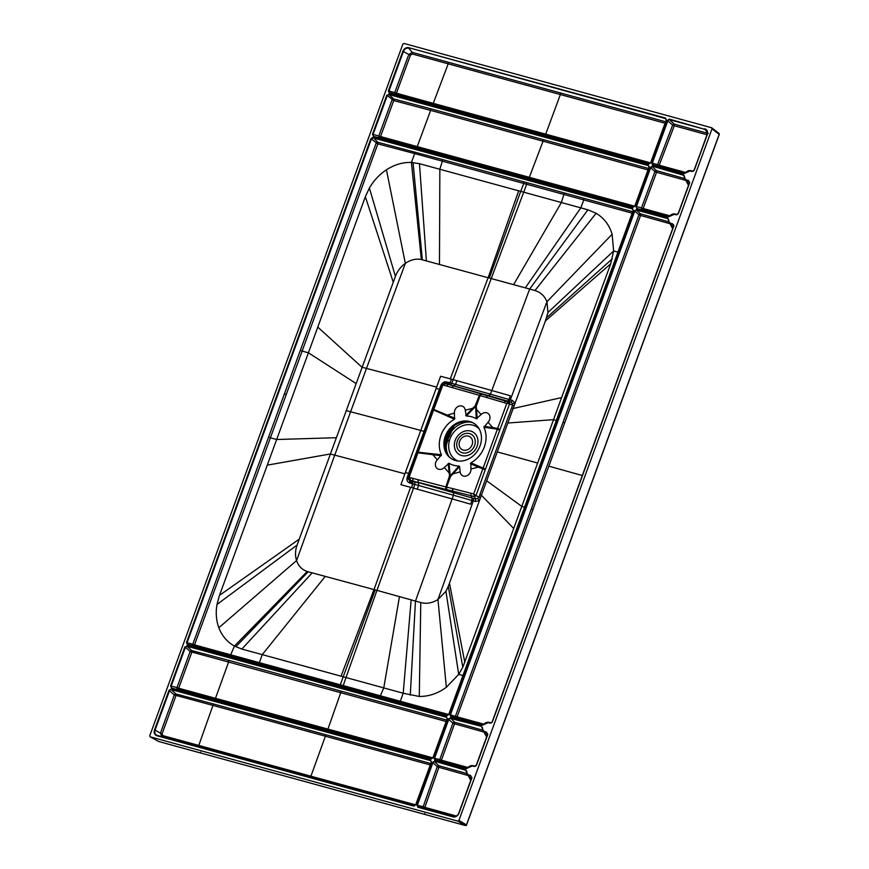 <?xml version="1.0" encoding="UTF-8"?>
<svg xmlns="http://www.w3.org/2000/svg" width="869" height="869" viewBox="0 0 869 869"><rect width="100%" height="100%" fill="white"/><g stroke="black" fill="none" stroke-linecap="round" stroke-linejoin="round"><path stroke-width="1.3" d="M149.75 735.761L150.207 736.836L149.75 735.761L402.868 44.102L403.955 43.45L711.57 127.721L712.026 128.797L711.57 127.721M458.908 820.455L712.026 128.797L719.163 134.369L718.706 133.283L719.163 134.369L466.468 824.866L458.908 820.455L457.822 821.118L465.382 825.528A0.934 0.815 -59.7 0 0 466.468 824.866L466.425 824.985M158.527 741.387A0.934 0.782 -61.4 0 0 158.799 741.529L150.207 736.836L457.822 821.118M649.219 167.196L634.772 206.116L633.153 207.083L379.503 137.476A1.401 1.065 104.3 0 1 378.83 135.89L392.038 99.913A1.401 0.999 133 0 1 393.646 98.947L388.91 94.536L648.339 165.61L649.013 167.196L648.317 165.067L649.219 167.196L634.978 206.105L632.828 207.398L373.409 136.324L372.508 134.206L386.748 95.286L388.91 94.536L386.748 95.286M402.868 51.26A5.051 4.291 -56.9 0 1 408.778 47.708L665.545 118.586L666.219 120.183L665.524 118.054L666.425 120.172L650.838 162.775L648.687 164.067L389.269 92.994L388.367 90.865L402.868 51.26L403.412 51.477A4.595 3.9 123.1 0 1 408.788 48.251L412.286 52.39L408.81 54.486L403.412 51.477L388.921 91.082L388.367 90.865M432.903 757.746L447.122 718.88L446.438 716.751L447.329 718.869L433.088 757.79L430.948 759.082L432.881 757.801L447.329 718.869M184.869 646.971L187.031 646.21L185.423 647.177L171.171 686.097L170.628 685.88L184.869 646.971L185.423 647.177L190.115 651.554L176.983 687.575L178.688 688.226L177.656 689.171L431.719 758.778M431.339 758.778L177.656 689.171A1.401 1.065 -75.7 0 1 176.983 687.575L171.171 686.097L171.519 688.009L170.628 685.88M171.15 689.008L430.579 760.082L431.469 762.211L430.589 760.625L431.241 762.178L415.675 804.813L413.742 806.095L156.985 735.761A5.051 4.291 -56.9 0 1 154.508 729.917L169.01 690.301L171.15 689.008L169.564 690.518L155.062 730.123L154.508 729.917M431.469 762.211L415.882 804.813L413.742 806.095M454.205 816.664L423.866 808.355A1.401 1.065 -75.7 0 1 423.192 806.758L417.337 805.27L432.925 762.667L437.226 766.675L423.192 806.758L424.854 807.366L438.888 767.305L437.226 766.675A1.401 0.999 133 0 1 438.834 765.708L434.533 761.7L432.371 762.45L434.522 761.168L465.708 769.706L466.468 771.335L465.708 769.706M416.783 805.052L418.011 806.866L416.783 805.052L432.371 762.45M434.522 761.168L465.73 770.249L467.424 774.42A5.431 4.606 123.1 0 0 470.781 775.963L471.726 777.614M475.202 766.36L474.333 766.23A5.431 4.606 -56.9 0 0 473.105 765.698A5.431 4.606 -56.9 0 0 468.967 766.664A5.431 4.606 -56.9 0 0 467.783 767.848L466.077 768.707L434.891 760.158L433.989 758.029L448.23 719.119L452.901 723.171L439.757 759.571L434.543 758.246L448.784 719.336L450.392 718.37L481.567 726.375L483.283 731.079A5.431 4.606 -56.9 0 0 486.64 732.621L487.846 734.251L476.44 765.393L473.909 766.501L476.44 765.393M448.23 719.119L450.381 717.827L481.567 726.375M492.299 722.052L489.768 723.171L492.299 722.052L673.866 225.907L672.541 223.735A4.964 4.215 123.1 0 1 668.619 219.531L667.598 218.032L668.619 219.531M634.261 210.776L636.423 210.026L634.261 210.776L449.849 714.698L451.076 716.501L449.849 714.698M483.881 724.17L457.105 716.838L456.127 717.794L451.076 716.501L482.262 725.05L483.609 724.496L481.937 725.365L450.75 716.816M678.331 213.709L675.8 214.828L678.331 213.709L689.725 182.566L688.4 180.394A4.964 4.215 123.1 0 1 684.479 176.201L683.458 174.691L684.479 176.201M684.653 178.558L656.529 170.65L652.282 166.685L650.121 167.435L652.261 166.153L683.458 174.691M636.771 208.484L635.88 206.355L636.771 208.484L667.968 217.022L669.803 216.305A4.964 4.215 123.1 0 1 675.8 214.828M685.522 172.833A5.431 4.606 123.1 0 1 690.855 170.682L683.827 173.691L652.63 165.143L651.728 163.024L667.327 120.422L669.467 119.129L667.87 120.639L652.282 163.231L652.956 164.828L684.207 173.387M692.941 171.345L691.659 171.486L694.19 170.378L707.029 134.63A4.595 3.9 -56.9 0 0 706.573 130.524A4.595 3.9 -56.9 0 0 704.802 129.34L669.467 119.129M632.458 208.408L633.36 210.526L448.947 714.448L446.807 715.741L187.378 644.668L186.487 642.549L370.889 138.627L373.04 137.335L632.458 208.408L633.36 210.526M465.382 825.528L466.099 824.92L465.382 825.528L158.908 741.561M451.641 458.854A20.965 17.793 123.1 0 1 446.112 436.803A20.965 17.793 -56.9 0 1 470.64 422.062A20.965 17.793 123.1 0 1 474.539 423.746M469.814 421.53A20.965 17.793 -56.9 0 0 446.384 433.729A20.965 17.793 -56.9 0 0 451.228 458.593A20.965 17.793 -56.9 0 0 455.541 460.537A20.965 17.793 -56.9 0 0 478.971 448.339A20.965 17.793 -56.9 0 0 474.126 423.464A20.965 17.793 -56.9 0 0 469.814 421.53M459.614 466.599L459.006 466.012A26.092 22.149 123.1 0 1 449.067 463.286L444.255 467.511A6.061 5.138 123.1 0 1 436.618 467.967A6.061 5.138 123.1 0 1 437.335 459.777L441.452 454.78A26.092 22.149 123.1 0 1 454.465 419.206L454.422 413.079A6.061 5.138 123.1 0 1 459.288 406.019A6.061 5.138 123.1 0 1 465.23 410.201L466.349 416.045A26.092 22.149 123.1 0 1 476.288 418.771L481.1 414.546A6.061 5.138 123.1 0 1 488.747 414.089A6.061 5.138 123.1 0 1 488.02 422.28L483.914 427.276A26.092 22.149 123.1 0 1 470.889 462.851L470.933 468.988A6.061 5.138 123.1 0 1 466.077 476.038A6.061 5.138 123.1 0 1 460.125 471.856L459.614 466.599L452.966 473.877L452.488 473.301L450.185 475.756A23.3 3.335 -137 0 1 450.62 476.245L449.501 475.94L445.84 486.933L409.962 477.613L410.298 480.644L413.068 481.415L411.776 487.65L400.924 484.685L405.367 472.497A154.443 21.464 -159.9 0 0 408.669 473.388L407.257 477.277C406.388 480.003 407.192 481.904 409.657 482.979L410.298 483.153L410.298 480.644L409.647 480.459L409.657 482.979M470.889 462.851L485.499 469.043L499.729 430.155L497.166 429.112L483.914 427.276M486.097 397.318L487.618 395.808L486.097 397.318L506.779 403.455L473.67 493.95L475.517 498.947L472.073 497.959L470.911 495.688L474.3 496.601L476.016 495.634L478.938 497.166L512.547 405.312L512.46 403.564L515.078 403.194L514.068 405.975L513.134 408.517L511.613 407.865M488.02 422.28L492.821 427.57L497.426 428.45L500.001 429.416L499.729 430.155M484.109 426.331L492.821 427.57L492.571 428.395M443.787 385.173L445.308 383.631L443.136 385.01L479.373 395.319L475.082 406.04L476.201 406.344L475.517 406.529L475.788 409.647L476.56 409.418L476.201 406.344L480.122 395.536L485.814 397.242M487.618 395.808L453.466 385.858L455.541 384.37L456.92 380.698L510.288 395.743L508.941 399.447L512.395 400.424L515.078 403.194L545.428 320.9L610.722 263.763L561.602 397.589L513.134 408.517L481.393 495.265L513.698 528.471L462.808 667.24L458.702 674.387L446.351 687.281C437.857 693.473 428.83 696.536 419.282 696.46L403.205 693.234L400.305 701.261L343.212 685.598L342.212 686.586L193.472 645.819A1.401 1.065 104.3 0 1 192.799 644.222L376.147 143.211A1.401 0.999 133 0 1 377.754 142.244L373.04 137.335M480.829 393.776L479.373 395.319L480.122 395.536L481.654 394.026M465.23 410.201L472.638 408.354L475.082 406.04A23.3 2.107 -135.1 0 1 475.517 406.529L473.116 408.919L472.638 408.354L465.741 415.458M475.788 409.647L476.288 418.771M477.179 418.597L476.56 409.418L481.1 414.546M466.349 416.045L473.116 408.919M441.452 454.78L418.152 452.206L433.609 409.972L446.916 415.893L447.263 415.1L433.772 409.495L442.777 385.206L441.724 385.228L443.136 385.01M433.772 409.495L432.556 410.016L433.609 409.972M446.916 415.893L454.465 419.206M454.932 418.337L447.263 415.1L454.422 413.079M418.152 452.206L416.935 452.706L432.795 454.65L433.034 453.835M441.246 455.736L432.795 454.65L437.335 459.777M448.176 463.459L449.501 475.94L450.185 475.756L449.067 463.286M409.962 477.613L409.158 477.092L417.978 452.684M418.108 479.775L418.163 482.328L445.83 489.421L452.749 491.094L452.879 488.66L445.84 486.933L445.83 489.421M446.677 489.627L446.601 487.129L450.62 476.245L452.966 473.877L460.125 471.856M444.255 467.511L449.056 472.801L449.827 472.573M459.006 466.012L452.488 473.301M478.689 466.338L478.341 467.131L485.228 469.771L476.016 495.634L473.67 493.95L452.879 488.66M477.733 498.469L478.938 497.166L480.459 497.818L479.438 500.587L477.733 498.469L475.517 498.947L475.419 501.467L479.438 500.587L448.295 586.369L445.927 591.278L437.954 599.512C432.317 603.064 426.592 604.074 420.77 602.554L376.961 590.366L346.014 677.538L403.205 693.234L411.156 599.849M470.422 463.72L478.341 467.131L470.933 468.988M500.001 429.416L509.636 403.781L508.886 402.108L505.508 401.13L510.983 402.032L508.886 402.108L506.779 403.455L509.636 403.781L514.068 405.975M504.063 402.673L505.508 401.13L487.618 395.797M444.428 383.425L446.623 381.947C444.244 381.404 442.332 382.566 440.865 385.423L439.432 389.301A154.443 21.464 20.1 0 1 436.14 388.421L440.605 376.244L451.456 379.199L450.077 382.871L490.149 394.091L488.747 395.699L450.327 384.88L451.837 383.348L526.679 184.261L632.154 213.166M450.294 382.306L448.556 382.458L450.077 382.871L448.578 384.402L445.308 383.631L450.327 384.88M446.623 381.947L447.274 382.121L445.797 383.663L444.081 383.403M409.158 477.092L408.115 477.081L409.158 477.092M444.656 383.414L441.68 385.108L408.061 476.972L408.169 478.982L409.647 480.459L408.169 478.982M409.31 477.439L409.332 479.97L453.281 492.625L452.401 488.53M470.933 493.212L470.911 495.688L452.738 491.104L453.575 492.712L453.466 495.221L452.119 498.915L411.776 487.65M479.873 494.613L481.393 495.265L480.459 497.818M513.698 528.471L521.78 506.41L524.561 507.192M507.833 423.018L553.531 419.662L561.602 397.589M610.722 263.763L613.644 250.967L617.892 252.14M633.208 210.211L632.48 208.94L633.153 210.537L448.719 714.427L447.133 715.426L448.947 714.448M412.894 484.511L411.569 483.512L414.85 484.413L376.961 590.366L307.181 571.509C301.934 569.662 298.404 566.012 296.579 560.559C295.015 555.649 295.188 550.479 297.1 545.048L395.417 276.364C397.459 270.987 400.772 266.653 405.334 263.383C410.613 259.744 415.947 258.462 421.346 259.538L529.655 289.04L587.9 209.809L596.112 213.263C603.955 217.967 609.299 224.962 612.124 234.261L613.644 250.967L547.948 312.482L545.428 320.9M587.9 209.809L520.705 191.365L523.746 183.457L526.679 184.261L526.647 182.599L583.751 198.273L583.783 199.903L580.818 207.865L525.343 287.824M507.529 401.076L489.051 395.764L490.442 394.168L529.655 289.04L534.956 290.528C540.692 292.266 544.689 296.014 546.916 301.749L547.948 312.482M534.956 290.528L596.112 213.263M450.261 378.873L488.193 277.537L518.684 190.811L520.705 191.365L489.399 277.863M518.684 190.811L419.477 163.698L411.417 162.46C402.814 162.177 394.493 164.621 386.433 169.803C379.449 174.441 373.768 180.524 369.39 188.052L365.349 196.698L308.419 352.781L302.14 351.076L377.852 143.874L370.889 138.627M346.112 410.613A1657.335 230.263 -159.9 0 0 350.609 411.787L334.739 455.15A1657.335 230.263 -159.9 0 1 330.242 453.987L267.272 465.154L308.419 352.781L356.029 383.501M490.149 394.091L508.941 399.447L507.529 401.065M447.274 382.121L448.556 382.458L447.068 383.989M440.485 389.247L439.432 389.301L424.05 431.35L425.082 431.339M409.679 473.431L408.669 473.388L424.05 431.35A154.443 21.464 -159.9 0 1 420.759 430.459A1670.555 232.273 -159.9 0 0 350.609 411.787L366.479 368.413A1657.335 230.328 20.1 0 1 361.982 367.239L317.793 327.113M411.569 481.002L411.569 483.512L410.298 483.153M417.239 489.149L418.554 485.434L453.173 495.134M475.419 501.456L471.965 500.479L472.073 497.959L453.564 492.723L453.466 495.232L471.965 500.479L470.607 504.183L452.119 498.915L415.469 601.066L410.277 695.189M420.77 602.554L419.282 696.46M375.212 589.888L340.279 684.794L343.212 685.598L346.014 677.538L341.061 676.18L262.242 654.629L259.375 662.656L194.504 644.885L270.4 437.813L268.727 437.161M307.181 571.509L234.434 646.069L241.854 649.067L262.242 654.629L325.278 576.375M230.22 655.899L234.434 646.069C227.211 642.039 222.019 635.934 218.847 627.744C216.196 620.52 215.588 612.754 217.011 604.444L219.455 595.395L267.272 465.154M447.198 715.437L187.704 644.353L187.031 642.756L192.799 644.222L194.504 644.885L193.472 645.819L187.378 644.668M632.48 208.94L373.051 137.878L371.443 138.844L187.031 642.756L186.487 642.549M448.676 714.535L400.305 701.261L399.327 702.228L342.212 686.586M556.301 420.433L553.531 419.662L521.78 506.41L486.694 480.774M439.464 264.35L439.855 169.259L442.799 159.668L526.647 182.599M633.229 207.104L634.978 206.105M372.508 134.206L380.535 136.542L393.733 100.576L430.633 110.385L430.6 108.744L393.646 98.947L393.733 100.576L387.302 95.503L373.062 134.423L373.409 136.324M430.6 108.744L648.513 168.456M634.707 206.192L380.535 136.542A1.401 0.771 105.4 0 1 379.503 137.476L633.599 207.104M416.262 147.567L417.239 146.622L430.633 110.385L647.981 169.922M410.461 55.138L408.81 54.486L394.743 92.559L396.438 93.222L410.461 55.138L412.341 54.008L412.286 52.39L665.611 121.747M648.687 164.067L650.631 162.785L666.425 120.172M649.089 163.763L389.594 92.679L649.469 163.763M389.269 92.994L388.921 91.082L394.743 92.559A1.401 1.065 -75.7 0 0 395.417 94.156L396.438 93.222L433.262 103.346L448.208 63.828L665.067 123.235M447.122 718.88L446.449 717.283L447.177 718.554M433.088 757.79L431.306 758.767M446.134 721.509L190.115 651.554A1.401 0.999 133 0 1 191.723 650.588L191.821 652.217L178.688 688.226L327.917 729.091L326.929 730.069M214.491 699.273L215.479 698.307L228.656 661.928L228.612 660.31L446.666 720.053M228.612 660.31L191.723 650.588L187.031 646.21L446.449 717.283M432.827 757.855L327.917 729.091L340.767 692.626L340.702 691.04M430.579 760.082L431.317 761.896M415.882 804.813L414.133 805.802M430.763 763.503L212.894 703.814L212.938 705.411L174.311 694.939A1.401 0.999 133 0 1 175.918 693.973L176.005 695.591L162.112 733.784L162.894 735.63L161.906 736.586L414.546 805.802M169.01 690.301L174.311 694.939L160.45 733.132L155.062 730.123A4.595 3.9 123.1 0 0 157.311 735.446L414.068 805.78M430.589 760.625L171.171 689.551L175.918 693.973L212.894 703.814M325.256 734.837L325.299 736.434L310.928 776.191L415.632 804.846M470.737 780.329L468.261 775.572L438.888 767.305L438.834 765.708L466.925 773.595M471.215 779.015L467.424 774.42A5.431 4.606 123.1 0 1 466.49 771.379M471.78 777.549L458.908 813.308A5.051 4.291 -56.9 0 1 452.999 816.86L417.685 807.182M469.01 774.931L468.272 775.528M456.41 816.034L424.854 807.366L423.866 808.355L418.011 806.866L453.488 816.578M481.589 726.908L482.349 728.037A5.431 4.606 -56.9 0 0 483.283 731.079L487.085 735.663M487.585 734.283L486.64 732.621L487.846 734.251M487.607 734.218L476.212 765.361L474.333 766.23M467.783 767.848L466.077 768.707M475.43 766.273L473.105 765.698L466.468 768.402M434.891 760.158L466.87 768.402M433.989 758.029L435.217 759.843L466.403 768.392M482.74 730.177L454.509 722.204L450.381 717.827M468.033 767.501L441.409 760.201L440.431 761.168A1.401 1.065 -75.7 0 1 439.757 759.571L441.409 760.201L454.552 723.812L452.901 723.171A1.401 0.999 133 0 1 454.509 722.204L454.552 723.812L484.066 732.1M474.441 766.024L476.06 765.676M486.597 736.988L484.044 732.154L484.815 731.513M491.061 723.019L490.192 722.899L492.093 722.063L673.866 225.907M481.937 725.365L488.965 722.356A5.431 4.606 -56.9 0 0 484.826 723.334A5.431 4.606 -56.9 0 0 483.642 724.507M667.609 218.575L668.38 219.694L667.609 218.575L636.423 210.026L640.54 213.861L640.583 215.479L670.097 223.757M668.38 219.694A5.431 4.606 -56.9 0 0 668.565 221.247A5.431 4.606 -56.9 0 0 669.304 222.736A5.431 4.606 -56.9 0 0 672.66 224.278L672.541 223.735M673.616 225.94L672.66 224.278L673.66 225.907L492.104 722.02M673.638 225.875L673.627 224.843L673.671 225.864M482.719 725.072L456.127 717.794A1.401 1.065 104.3 0 1 455.454 716.197L563.101 422.16L564.72 422.79L640.583 215.479L638.932 214.828L563.101 422.16M531.35 508.908L532.969 509.549L457.105 716.838L450.403 714.915L634.804 210.993L638.932 214.828A1.401 0.999 133 0 1 640.54 213.861L668.772 221.834M673.106 227.32L669.304 222.736L668.185 218.977M491.93 722.324L490.257 722.682M670.835 223.17L670.075 223.822L672.628 228.645M532.969 509.549L548.839 466.164A11908.374 1655.999 -159.9 0 0 582.284 475.517M677.081 214.686L676.223 214.556L678.124 213.72L689.725 182.566M669.662 216.175A5.431 4.606 123.1 0 1 674.996 214.013L669.803 216.305M683.469 175.234L684.24 176.364L683.469 175.234L652.261 166.153M684.24 176.364A5.431 4.606 -56.9 0 0 684.424 177.917A5.431 4.606 -56.9 0 0 685.163 179.405A5.431 4.606 -56.9 0 0 688.52 180.948L688.4 180.394M678.135 213.676L689.519 182.577L688.52 180.948L689.53 182.533M669.901 215.827L643.136 208.506L642.158 209.451L668.75 216.729M668.294 216.707L642.158 209.451A1.401 1.065 104.3 0 1 641.485 207.854L636.423 206.572L650.664 167.652L654.922 171.617L641.485 207.854L643.136 208.506L656.562 172.279L654.922 171.617A1.401 0.999 -47 0 1 656.529 170.65L656.562 172.279L685.999 180.48M684.044 175.647L685.163 179.405L688.965 183.989M676.288 214.339L677.95 213.98M688.476 185.325L685.978 180.546L686.738 179.894M707.301 132.284L704.802 129.34L669.488 119.672L674.257 124.115L674.29 125.766L672.649 125.082A1.401 0.999 133 0 1 674.257 124.115L708.311 133.489M693.983 170.378L692.082 171.215L693.983 170.378M652.63 165.143L684.62 173.387M667.327 120.422L672.649 125.082L657.572 164.578L651.728 163.024M692.245 171.03L693.788 170.693M685.76 172.496L659.213 165.24L658.235 166.175A1.401 1.065 -75.7 0 1 657.572 164.578L659.213 165.24L674.29 125.766L706.986 134.738M446.036 437.02L446.992 437.324M447.068 437.194L449.49 430.568M445.558 438.53L446.438 438.91L446.818 437.368M445.482 438.78L446.362 439.03M446.351 438.66L445.569 438.476M454.02 425.94L449.273 436.672L448.48 436.444L449.838 432.686L445.406 444.809L446.123 444.993L447.948 440.279L447.155 440.051L445.775 443.798L446.373 444.189L448.013 440.257L447.416 439.877M445.993 445.221L445.406 444.809L444.722 448.306M452.738 427.005L451.608 428.341M452.575 427.168L452.38 427.711M471.009 422.171A22.105 18.76 123.1 0 0 451.598 431.187L450.772 430.774L450.272 433.805M450.924 431.86L450.435 433.077L449.838 432.686L450.414 431.491M445.286 449.382L446.221 445.862A2.325 0.608 -167 0 0 445.276 445.797M448.784 456.258A22.105 18.76 -56.9 0 1 446.221 445.862L446.872 443.092M448.447 440.387L447.817 439.996L448.361 438.4L447.568 438.193M448.969 436.814L448.361 438.4M448.024 440.268L446.069 445.08L447.926 440.203M451.022 431.86L448.578 436.705M451.044 431.86L450.457 431.491M388.899 93.993L648.317 165.067M408.778 47.708L665.524 118.054M187.009 645.678L446.438 716.751M430.948 759.082L171.519 688.009M471.986 777.581L458.908 813.308M470.65 775.409A4.964 4.215 123.1 0 1 466.729 771.216M467.913 767.99A4.964 4.215 123.1 0 1 473.909 766.501M486.51 732.067A4.964 4.215 123.1 0 1 482.588 727.874M636.401 209.483L667.598 218.032M483.772 724.648A4.964 4.215 123.1 0 1 489.768 723.171M635.88 206.355L650.121 167.435M685.663 172.974A4.964 4.215 123.1 0 1 691.659 171.486M693.994 170.335L707.257 134.652L694.19 170.378M707.257 134.652A5.051 4.291 -56.9 0 0 704.792 128.808M312.09 783.523L158.853 741.55A0.934 0.934 0 0 1 158.647 741.474L150.087 736.793M200.011 752.815L200.728 752.185L200.011 752.815M424.876 813.59L424.148 814.22L424.876 813.59M441.333 388.997L440.279 389.04L441.333 388.997M485.499 469.043L485.228 469.771M512.395 400.424L510.983 402.032L512.46 403.564M451.913 387.389L453.466 385.858L448.078 384.359L446.514 385.89M410.505 473.257L409.473 473.225L410.505 473.257M412.677 478.363L413.068 481.415L418.543 482.914L418.554 485.434L414.85 484.413L414.828 481.893M473.453 498.361L473.344 500.881L437.954 599.512L446.351 687.281M449.469 583.121L464.817 662.46M448.762 714.416L633.153 210.537M632.686 211.71L583.751 198.273M508.919 401.445L510.32 399.838L546.916 301.749L612.124 234.261M513.655 284.565L561.385 202.52L564.339 192.94M426.386 260.852L419.477 163.698M422.345 259.777L413.036 162.557M421.346 259.538L411.417 162.46L414.676 153.585L523.746 183.457L523.714 181.806M436.629 387.096A1670.555 232.273 -159.9 0 0 366.479 368.413L405.334 263.383L386.433 169.803M395.417 276.364L369.39 188.052M393.255 282.229L365.349 196.698M336.194 437.715L276.69 439.508L270.4 437.813L286.27 394.45L284.597 393.798M451.456 379.199L456.92 380.698M441.908 385.434L440.865 385.423M407.257 477.277L408.3 477.277M399.479 596.579L383.761 687.89L379.916 696.916M410.57 487.313L374.018 589.562L341.061 676.18M312.199 572.877L241.854 649.067M235.825 646.797L308.158 571.802M404.889 473.833A1670.555 231.99 -159.9 0 0 334.739 455.15L296.579 560.559L218.847 627.744M297.1 545.048L217.011 604.444M299.229 539.16L219.455 595.395M339.29 685.782L340.279 684.794L259.375 662.656L258.386 663.623M399.327 702.228L447.578 715.448M445.927 591.278L458.702 674.387L462.949 675.55M448.295 586.369L462.808 667.24M497.264 451.891L537.65 463.036M442.799 159.668L377.754 142.244A1.401 0.771 -75.8 0 1 377.852 143.874L414.676 153.585L414.632 151.966M286.27 394.45L302.14 351.076L300.468 350.424M436.14 388.421L405.367 472.497M546.623 317.674L612.254 258.853M634.783 206.072L649.013 167.196M648.339 165.61L649.067 166.881M528.352 178.275L529.319 177.363L542.984 141.397L542.951 139.768M665.545 118.586L666.273 119.857M650.642 162.742L666.219 120.183M412.341 54.008L448.208 63.828L448.187 62.177M432.295 104.269L433.262 103.346L545.71 134.141L560.364 94.569L560.32 92.95M544.744 135.064L545.71 134.141L650.555 162.872M415.686 804.77L431.263 762.211M162.112 733.784L160.45 733.132L161.906 736.586L156.985 735.761M309.94 777.136L310.928 776.191L198.784 745.428L212.938 705.411L430.231 764.937M162.894 735.63L198.784 745.428L197.784 746.417M458.713 813.265L471.769 777.592M453.412 816.556A4.595 3.9 123.1 0 0 458.702 813.308L458.68 813.275C457.507 815.795 455.747 816.893 453.412 816.556A4.595 3.9 123.1 0 1 453.325 816.545L452.999 816.86M476.245 765.35L487.628 734.251M490.192 722.899A5.431 4.606 -56.9 0 0 488.965 722.356L491.289 722.932M548.839 466.164L564.72 422.79M677.309 214.589L674.996 214.013A5.431 4.606 123.1 0 1 676.223 214.556M693.169 171.258L690.855 170.682A5.431 4.606 123.1 0 1 692.082 171.215M446.438 438.91L444.732 443.592M449.566 430.481L444.722 443.701M445.645 438.215L446.557 438.443L446.872 437.585L445.927 437.346M472.084 444.809A7.517 6.376 -56.9 0 0 468.413 436.108A7.517 6.376 -56.9 0 0 459.614 441.387A7.517 6.376 123.1 0 0 463.296 450.088A7.517 6.376 123.1 0 0 472.084 444.809M450.772 430.774L451.576 428.124M446.036 445.102L446.384 444.2M447.774 440.453L447.155 440.051M479.177 428.884A19.509 16.554 -56.9 0 0 452.293 434.261A19.509 16.554 -56.9 0 0 458.224 461.026M477.092 446.297A13.187 11.188 -56.9 0 0 470.65 431.046A13.187 11.188 -56.9 0 0 455.226 440.301A13.187 11.188 123.1 0 0 461.678 455.562A13.187 11.188 123.1 0 0 477.092 446.297M457.42 440.844A10.352 8.788 123.1 0 1 469.532 433.577A10.352 8.788 123.1 0 1 474.593 445.547A10.352 8.788 -56.9 0 1 462.482 452.825A10.352 8.788 -56.9 0 1 457.42 440.844M450.435 433.099L449.077 436.868M450.815 432.056L450.207 431.665M312.145 783.556L465.436 825.55A0.934 0.934 0 0 0 466.555 824.963L719.25 134.467A0.934 0.934 0 0 0 718.945 133.402L711.82 127.862M650.609 162.753L649.045 163.752M466.468 771.335L466.295 770.662M482.154 727.32L482.328 727.994M707.029 134.63L706.573 130.524M449.425 430.666L447.003 437.27M446.427 438.715L444.732 443.483M450.924 431.915L449.088 436.868"/></g></svg>
